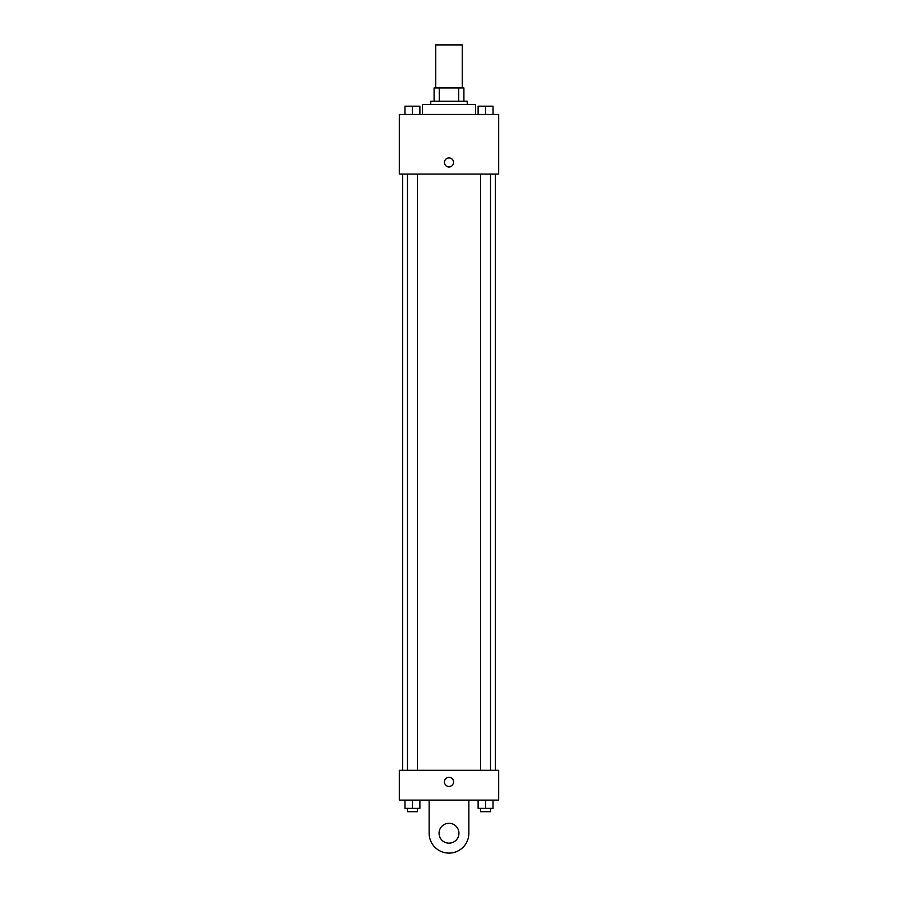 <?xml version="1.0" encoding="UTF-8"?>
<svg xmlns="http://www.w3.org/2000/svg" width="898" height="898" viewBox="0 0 898 898"><rect width="100%" height="100%" fill="white"/><g stroke="black" fill="none" stroke-linecap="round" stroke-linejoin="round"><path stroke-width="1.35" d="M462.246 87.959L462.246 44.9L435.755 44.9L435.755 87.959M439.279 101.205L439.279 87.959L434.093 87.959L434.093 101.205L434.093 87.959M439.279 87.959L463.907 87.959L463.907 101.205M458.721 101.205L458.721 87.959M430.782 104.516L430.782 101.205L467.218 101.205L467.218 104.516M475.502 114.461L475.502 104.516L422.498 104.516L422.498 114.461M399.318 114.461L498.682 114.461L498.682 174.077L399.318 174.077L399.318 114.461M449 167.039A4.557 4.557 0 0 1 445.06 160.214A4.557 4.557 0 0 1 452.94 160.214A4.557 4.557 0 0 1 449 167.039M399.318 770.293L498.682 770.293L498.682 800.107L399.318 800.107L399.318 770.293L498.682 770.293M478.118 114.461L478.118 106.177L493.024 106.177L493.024 114.461L493.024 106.177M485.571 114.461L485.571 106.177M490.533 106.177L480.598 106.177M404.976 114.461L404.976 106.177L419.882 106.177L419.882 114.461L419.882 106.177M412.429 114.461L412.429 106.177M417.402 106.177L407.468 106.177M478.118 800.107L478.118 808.38L493.024 808.38L493.024 800.107L493.024 808.38M485.571 808.38L485.571 800.107M490.533 808.38L490.533 811.691L480.598 811.691L480.598 808.38M404.976 800.107L404.976 808.38L419.882 808.38L419.882 800.107L419.882 808.38M412.429 808.38L412.429 800.107M417.402 808.38L417.402 811.691L407.468 811.691L407.468 808.38M444.443 781.889A4.557 4.557 0 0 1 451.279 777.937A4.557 4.557 0 0 1 451.279 785.829A4.557 4.557 0 0 1 444.443 781.889M468.868 800.107L468.868 833.232A19.868 19.868 0 0 1 449 853.1A19.868 19.868 0 0 1 429.132 833.232L429.132 800.107M449 843.166A9.934 9.934 0 0 1 440.39 828.259A9.934 9.934 0 0 1 457.61 828.259A9.934 9.934 0 0 1 449 843.166M495.37 770.293L495.37 174.077M402.63 770.293L402.63 174.077M480.598 174.077L480.598 770.293M490.533 174.077L490.533 770.293M417.402 770.293L417.402 174.077M407.468 770.293L407.468 174.077"/></g></svg>
